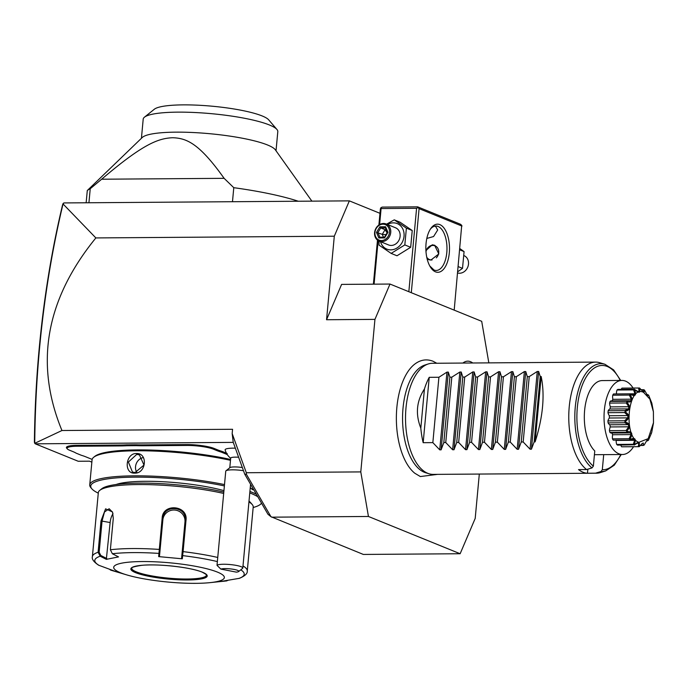 <?xml version="1.0" encoding="UTF-8"?>
<svg xmlns="http://www.w3.org/2000/svg" width="688" height="688" viewBox="0 0 688 688"><rect width="100%" height="100%" fill="white"/><g stroke="black" fill="none" stroke-linecap="round" stroke-linejoin="round"><path stroke-width="1.03" d="M270.952 516.697L267.942 514.246L244.73 474.161L233.215 442.264L232.166 433.543L246.321 472.733L246.416 474.333L270.952 516.697L363.359 554.442L460.143 553.737L475.202 518.408L479.312 474.058M246.416 474.333L244.73 474.161M246.321 472.733L360.787 471.908L368.441 516.473L460.143 553.737M271.657 517.17L368.441 516.473M326.551 319.731L341.609 284.402L390.001 284.049L374.943 319.378L326.551 319.731L334.299 236.208L95.864 237.928C45.718 299.538 34.409 363.737 61.954 430.516L232.561 429.286L232.166 433.543M374.943 319.378L360.787 471.908M379.965 213.314L349.358 200.87L334.299 236.208M349.358 200.87L63.846 202.934L63.038 203.949L95.864 237.928M63.141 203.433L62.548 204.964C53.673 242.107 46.861 280.747 42.114 320.866L42.475 320.419C47.248 280.102 54.103 241.273 63.038 203.949M91.857 462.138L89.474 461.175L78.191 461.252L35.286 443.82L233.258 442.384M61.954 430.516L34.735 443.313L35.286 443.82M34.735 443.313L34.4 442.246C34.839 401.156 37.41 360.693 42.114 320.866M34.735 443.304C35.131 401.706 37.711 360.744 42.475 320.419M235.348 448.18A15.566 2.709 5.3 0 0 227.341 448.61A15.566 2.709 -174.7 0 0 225.148 449.952A16.667 16.667 0 0 0 230.669 458.303M126.601 444.861L126.953 445.729A38.889 6.76 5.3 0 1 120.727 445.927L120.434 445.05A38.15 6.631 -174.7 0 0 126.601 444.861L136.086 444.792A38.15 6.631 -174.7 0 0 142.958 444.887L186.543 444.577A20.373 3.543 5.3 0 1 214.114 448.438L217.709 449.9A38.15 6.631 -174.7 0 0 221.966 451.362L226.447 453.186M120.434 445.05L76.85 445.368A20.373 3.543 5.3 0 0 66.667 448.137L67.321 448.903A19.625 3.414 -174.7 0 0 69.522 450.21L73.109 451.672A38.889 6.76 5.3 0 1 76.11 453.16L81.296 455.267A38.889 6.76 5.3 0 1 85.587 456.746L92.14 459.403M238.616 457.236A9.262 1.608 5.3 0 0 232.002 457.408A9.262 1.608 -174.7 0 0 230.686 458.096L229.792 467.745M243.483 470.712A12.96 2.253 5.3 0 0 227.599 470.214A12.96 2.253 -174.7 0 0 225.991 470.798L229.947 467.616A9.262 1.608 -174.7 0 1 231.091 467.204A9.262 1.608 5.3 0 1 242.339 467.539M225.991 470.798A12.96 2.253 -174.7 0 0 225.75 471.177L217.081 564.616M220.874 569.105L217.055 565.416A12.96 2.253 5.3 0 1 218.836 564.633A12.96 2.253 5.3 0 1 233.456 564.943A12.96 2.253 5.3 0 1 242.804 567.996A12.96 2.253 5.3 0 1 242.572 568.374L238.616 571.556A9.262 1.608 -174.7 0 0 231.994 569.088A9.262 1.608 -174.7 0 0 220.874 569.105L236.354 572.132A9.262 1.608 -174.7 0 0 238.616 571.556M217.055 565.416L217.081 564.676M221.966 451.362L221.287 452.111A38.889 6.76 5.3 0 1 216.995 450.631L213.4 449.169A19.625 3.414 -174.7 0 0 186.835 445.446L143.25 445.764A38.889 6.76 5.3 0 1 136.31 445.661L136.086 444.792M221.287 452.111L226.472 454.218L227.221 453.504M227.393 454.751A38.889 6.76 5.3 0 1 226.472 454.218M120.727 445.927L77.142 446.237A19.625 3.414 -174.7 0 0 67.321 448.903M126.953 445.729L136.31 445.661M230.557 459.464A85.923 14.947 -174.7 0 0 94.867 456.325L93.68 457.279A87.032 15.136 -174.7 0 0 92.072 459.816L89.741 484.877A87.032 15.136 -174.7 0 0 90.859 487.663L91.848 488.815A85.923 14.947 -174.7 0 0 98.272 493.141M253.167 507.512A85.923 14.947 -174.7 0 0 260.279 504.442L261.466 503.487A87.032 15.136 -174.7 0 0 261.629 503.349M256.349 494.233A87.032 15.136 -174.7 0 0 252.221 492.367A87.032 15.136 -174.7 0 0 249.907 491.464M253.795 489.813L252.47 489.641L250.26 487.672M253.33 489.022L251.894 488.919L250.26 487.637M230.48 460.315A87.032 15.136 -174.7 0 0 93.68 457.279M224.512 484.593A87.032 15.136 -174.7 0 0 136.138 475.829A87.032 15.136 -174.7 0 0 89.741 484.877M134.65 473.12C123.548 473.877 125.517 453.125 136.473 453.504C148.195 452.996 146.217 473.74 134.65 473.12L135.08 472.536L132.466 472.045L128.389 462.061L136.757 454.372L139.432 454.888L143.99 465.071L135.08 472.536M257.819 496.77A85.923 14.947 -174.7 0 0 251.154 493.459A85.923 14.947 -174.7 0 0 249.77 492.918M224.383 485.917A85.923 14.947 -174.7 0 0 130.29 477.214A85.923 14.947 -174.7 0 0 91.848 488.815M260.279 504.442A85.923 14.947 -174.7 0 0 261.483 503.091M116.109 484.507A64.81 11.275 5.3 0 1 223.944 490.656M243.002 565.94A77.778 13.528 5.3 0 1 247.276 571.006L253.21 506.996A77.778 13.528 -174.7 0 0 252.212 504.502L250.561 502.575A75.921 13.201 -174.7 0 0 249.004 501.165M223.815 492.04A75.921 13.201 -174.7 0 0 101.738 488.772L99.76 490.363A77.778 13.528 -174.7 0 0 98.324 492.625L92.39 556.635A77.778 13.528 5.3 0 1 98.1 552.249L100.998 520.919L105.591 508.845L112.54 511.984L113.279 518.442L110.372 549.764L112.368 553.745L118.525 556.902L106.33 559.361L100.173 556.205L98.1 552.249L99.158 552.275L102.065 520.954L104.464 512.01L109.143 508.75L112.651 512.293M252.212 504.502A77.778 13.528 -174.7 0 0 248.936 501.939M228.175 580.216L226.644 580.913L220.134 581.592L239.45 578.316C244.98 575.968 247.585 573.534 247.276 571.006M210.046 582.641A55.556 9.658 -174.7 0 0 217.425 572.098A55.556 9.658 -174.7 0 0 142.218 561.546A55.556 9.658 -174.7 0 0 120.641 572.794A55.556 9.658 -174.7 0 0 126.841 574.927A55.556 9.658 -174.7 0 0 210.046 582.641L224.899 581.102A75.035 13.046 5.3 0 0 226.644 580.913L226.782 580.517M92.39 556.635C91.642 559.077 93.723 561.933 98.651 565.209L116.994 572.003L110.708 570.128L109.306 569.131M126.841 574.927L112.522 570.679A75.035 13.046 5.3 0 1 110.708 570.128L110.639 569.698M217.365 561.571A75.035 13.046 5.3 0 0 182.63 555.612L182.329 558.811L158.661 556.609L162.17 518.09C162.695 502.928 188.228 505.207 186.001 520.309L183.094 551.63L182.63 555.612L181.924 554.872L181.623 557.994L184.969 521.994A11.111 10.939 -174.2 0 0 175.191 510.092A11.111 10.939 -174.2 0 0 162.901 519.388M223.686 493.451A77.778 13.528 -174.7 0 0 99.76 490.363M112.368 553.745A75.035 13.046 5.3 0 1 158.971 553.41L159.805 552.808L163.004 518.296C163.563 504.055 187.188 506.179 185.132 520.352L181.924 554.872M99.235 565.467A75.035 13.046 5.3 0 1 100.173 556.205L100.801 555.457L99.158 552.275M106.33 559.361L110.132 522.536A11.111 5.487 101.1 0 1 113.021 513.652M158.661 556.609L159.504 555.93L159.805 552.808M182.329 558.811L181.623 557.994M131.666 568.211A37.591 6.536 -174.7 0 0 131.804 568.838A37.591 6.536 -174.7 0 0 136.362 571.874A37.591 6.536 -174.7 0 0 187.248 579.004A37.591 6.536 -174.7 0 0 206.28 575.753A37.591 6.536 -174.7 0 0 206.529 575.159M106.795 558.536L100.801 555.457M142.837 457.692A9.262 7.903 -67.9 0 0 136.8 472.329M311.888 201.145L275.363 149.846A67.587 11.756 -174.7 0 0 267.52 144.979A67.587 11.756 -174.7 0 0 197.224 132.75A67.587 11.756 -174.7 0 0 142.244 137.497L87.29 190.533L86.146 202.779M232.484 201.713L233.782 187.686A118.517 20.614 5.3 0 1 298.308 201.24M88.933 202.754L90.231 188.727L101.652 179.215L224.116 178.33L233.782 187.686M90.231 188.727A118.517 20.614 -174.7 0 0 87.29 190.533M101.652 179.215C143.405 143.611 158.403 138.383 172.628 137.729C186.586 138.176 199.159 143.207 224.116 178.33M144.446 117.184L154.336 109.229A58.334 10.148 5.3 0 1 202.306 105.445A58.334 10.148 5.3 0 1 262.154 115.945A58.334 10.148 5.3 0 1 268.681 119.832L276.937 129.473A67.587 11.756 5.3 0 0 269.378 124.967A67.587 11.756 -174.7 0 0 200.036 112.798A67.587 11.756 -174.7 0 0 144.446 117.184A67.587 11.756 -174.7 0 0 143.199 119.153L141.427 138.288M276.937 129.473A67.587 11.756 5.3 0 1 277.806 131.64L276.026 150.775M488.833 362.877L481.703 321.313L390.001 284.049M436.777 363.255L432.958 361.209C426.276 358.68 419.955 359.85 414.004 364.709A58.454 28.707 89.6 0 0 396.365 419.104A58.454 28.707 89.6 0 0 414.787 473.232L420.342 476.552L437.577 474.359M462.861 363.066A28.062 13.786 -90.4 0 1 463.308 362.731A28.062 13.786 -90.4 0 1 470.54 361.707A28.062 13.786 -90.4 0 1 472.733 362.989M379.613 224.563L381.092 208.55L416.584 208.292L417.917 207.561L417.642 206.839L460.547 224.279L461.717 225.363L454.192 310.142M461.992 226.085L419.087 208.645L411.295 292.701M435.487 271.837A24.071 11.825 -90.4 0 1 431.152 268.165A24.071 11.825 -90.4 0 1 430.869 228.399A24.071 11.825 -90.4 0 1 439.864 224.623A24.071 11.825 -90.4 0 1 449.298 252.952A24.071 11.825 -90.4 0 1 435.487 271.837M416.584 208.292L408.844 291.703M419.087 208.645L417.917 207.561M378.125 240.585L374.083 284.161M381.092 208.55L380.817 207.828L380.378 208.928L378.882 225.036M377.48 240.129L373.395 284.17M380.817 207.828L382.158 207.097L417.642 206.839M434.653 226.18L435.667 226.472L437.697 229.981L433.578 236.534L426.827 238.444M430.327 229.216A22.222 10.913 -90.4 0 1 435.9 226.025A22.222 10.913 -90.4 0 1 438.084 226.455A22.222 10.913 -90.4 0 1 446.942 250.398A22.222 10.913 -90.4 0 1 436.226 270.461A22.222 10.913 -90.4 0 1 434.042 270.031A22.222 10.913 -90.4 0 1 430.602 267.357M429.768 265.946L433.982 270.006M425.924 250.57L432.305 244.808L434.601 245.255L438.815 253.941L430.886 260.055L428.744 259.668L427.033 258.482M425.967 251.266A7.774 6.639 112.1 0 1 433.156 245.152A7.774 6.639 112.1 0 1 434.997 245.435M426.749 257.174A7.405 6.321 -67.9 0 0 431.6 259.969A7.405 6.321 -67.9 0 0 432.055 259.952M436.312 257.854A7.405 6.321 -67.9 0 0 438.497 249.916A7.405 6.321 -67.9 0 0 432.95 245.444A7.405 6.321 -67.9 0 0 425.992 251.67M429.123 259.806A7.774 6.639 112.1 0 1 426.887 257.845M386.587 224.15L394.258 219.85L400.106 222.233L412.232 230.523L410.676 247.293L396.993 255.773L391.145 253.399L379.019 245.109L379.071 241.075M394.258 219.85L406.384 228.141L404.828 244.919L391.145 253.399M404.828 244.919L410.676 247.293M387.473 224.503A13.777 11.756 112.1 0 1 393.304 222.852A13.777 11.756 112.1 0 1 404.045 236.276A13.777 11.756 112.1 0 1 390.801 249.864A13.777 11.756 112.1 0 1 380.498 241.66M379.183 241.127L388.565 244.937A9.262 7.903 -67.9 0 0 391.205 245.444A9.262 7.903 -67.9 0 0 399.857 237.842A9.262 7.903 -67.9 0 0 395.54 227.78L386.149 223.97A9.262 7.903 112.1 0 1 390.474 234.023A9.262 7.903 112.1 0 1 381.823 241.626A9.262 7.903 -67.9 0 1 379.183 241.127A9.262 7.903 -67.9 0 1 374.857 231.065A9.262 7.903 -67.9 0 1 383.508 223.471A9.262 7.903 112.1 0 1 386.149 223.97M406.384 228.141L412.232 230.523M382.975 224.193A8.333 7.112 112.1 0 1 389.477 232.312A8.333 7.112 112.1 0 1 381.462 240.533A8.333 7.112 -67.9 0 1 374.96 232.415A8.333 7.112 -67.9 0 1 382.975 224.193M379.879 226.808L376.499 232.406L378.839 237.962L384.566 237.919L387.937 232.32L385.598 226.765L379.879 226.808L380.722 227.917L377.91 232.587L379.853 237.197M385.598 226.765L385.366 227.754L387.335 232.432L384.446 237.222M387.937 232.32L387.447 232.518L387.937 232.32M384.566 237.919L384.626 237.179L384.566 237.919M378.839 237.962L379.862 237.214L384.472 237.179M384.48 237.162L379.862 237.214M376.499 232.406L382.279 234.359L385.091 229.697L380.722 227.917L385.418 227.883M383.465 237.171L382.279 234.359L385.985 234.668M386.183 229.689L385.091 229.697L387.095 232.836M459.902 248.617L464.073 251.593L462.517 268.363L457.752 271.751M459.79 249.847L464.073 251.593M458.234 266.626L462.517 268.363M464.022 255.618A9.262 7.903 -67.9 0 1 468.218 265.697A9.262 7.903 -67.9 0 1 459.584 273.231A9.262 7.903 112.1 0 1 457.64 272.973M429.088 473.783L425.666 472.742A54.481 26.755 -90.4 0 1 424.358 472.286A54.481 26.755 -90.4 0 1 402.557 417.711A54.481 26.755 -90.4 0 1 424.883 365.036L428.297 363.952A55.556 27.288 89.6 0 0 405.524 417.668A55.556 27.288 89.6 0 0 427.755 473.31A55.556 27.288 89.6 0 0 429.088 473.783A55.556 27.288 89.6 0 0 433.216 474.393L596.453 473.206A55.556 27.288 89.6 0 0 600.572 472.544L605.698 470.91A53.939 26.488 -90.4 0 1 600.942 471.538L595.541 473.181A55.556 27.288 89.6 0 0 596.453 473.206M587.853 469.173L587.475 473.241A55.556 27.288 89.6 0 1 582.934 472.192A55.556 27.288 89.6 0 1 578.539 469.612L586.597 469.551L592.007 467.909A53.939 26.488 -90.4 0 1 575.624 403.804A53.939 26.488 -90.4 0 1 604.924 364.27L599.781 362.714A55.556 27.288 89.6 0 0 595.653 362.103L432.408 363.281A55.556 27.288 89.6 0 0 428.297 363.952M587.475 473.241L595.541 473.181M592.007 467.909L593.366 466.111L594.776 450.958A37.04 18.189 -90.4 0 1 584.723 409.412A37.04 18.189 -90.4 0 1 602.241 380.576L621.961 380.43A37.04 18.189 -90.4 0 1 633.115 388.058M621.961 380.43A37.04 18.189 -90.4 0 0 604.348 410.203A37.04 18.189 89.6 0 0 622.494 454.501L594.492 454.708M622.494 454.501A37.04 18.189 89.6 0 0 633.545 446.718M640.373 389.047L643.658 391.868L643.486 389.675L644.286 389.95C644.303 391.945 644.028 392.685 643.469 392.177L639.539 388.023A29.335 14.405 89.6 0 0 639.358 388.015L638.533 388.015L639.358 388.015C640.777 393.08 639.195 393.579 634.603 389.503L638.086 391.61L639.195 391.266L638.533 388.015L621.909 388.135A29.335 14.405 -90.4 0 1 622.012 388.135A29.335 14.405 -90.4 0 1 622.115 388.135M621.909 388.135A7.336 3.603 89.6 0 0 621.273 389.356M633.631 389.898L634.431 389.614C636.778 395.247 635.377 396.813 630.225 394.336L630.113 393.846L633.932 394.903L634.912 393.803L633.631 389.898L616.998 390.019A29.335 14.405 -90.4 0 1 617.919 389.382L634.551 389.262M616.998 390.019A7.336 3.603 89.6 0 0 616.414 393.94A26.221 12.874 89.6 0 0 616.405 393.94L634.912 393.803M613.593 393.957A7.336 3.603 89.6 0 0 613.533 393.957A7.336 3.603 89.6 0 0 613.481 393.966A29.335 14.405 -90.4 0 0 612.724 395.204A7.336 3.603 89.6 0 0 612.836 399.315A26.221 12.874 89.6 0 0 612.157 400.88M628.944 400.76L630.604 400.898L631.335 399.178L629.357 395.084L630.079 394.559C633.399 400.072 632.349 402.532 626.94 401.938L626.725 401.259L628.944 400.76L611.374 400.889A7.336 3.603 89.6 0 0 610.093 401.379A29.335 14.405 -90.4 0 0 609.594 403.082A7.336 3.603 89.6 0 0 610.385 406.883A26.221 12.874 89.6 0 0 609.989 409.007A7.336 3.603 89.6 0 0 608.166 410.745A29.335 14.405 -90.4 0 0 607.986 412.688A7.336 3.603 89.6 0 0 609.362 415.724A26.221 12.874 89.6 0 0 609.353 418.012A7.336 3.603 89.6 0 0 607.934 420.91A29.335 14.405 -90.4 0 0 608.097 422.879A7.336 3.603 89.6 0 0 609.895 424.78A26.221 12.874 89.6 0 0 610.265 426.947A7.336 3.603 89.6 0 0 609.43 430.662A29.335 14.405 -90.4 0 0 609.912 432.408A7.336 3.603 89.6 0 0 611.383 433.036L629.167 432.907L626.544 432.288L609.912 432.408M611.942 433.027A26.221 12.874 89.6 0 0 612.63 434.73A7.336 3.603 89.6 0 0 612.466 438.832A29.335 14.405 -90.4 0 0 613.214 440.139A7.336 3.603 89.6 0 0 613.464 440.157A7.336 3.603 89.6 0 0 613.713 440.139M615.88 440.139A26.221 12.874 89.6 0 0 616.147 440.44A7.336 3.603 89.6 0 0 616.68 444.414A29.335 14.405 -90.4 0 0 617.6 445.136L634.284 444.732C637.148 442.719 638.653 441.971 638.799 442.487C639.427 442.289 639.505 443.683 639.023 446.667A29.335 14.405 89.6 0 0 639.204 446.675L622.545 446.796A29.335 14.405 -90.4 0 1 622.434 446.796A29.335 14.405 -90.4 0 1 621.565 446.753A7.336 3.603 89.6 0 1 620.825 445.119M643.486 389.675L640.967 389.692M646.806 394.362L647.778 395.548L647.872 394.671L648.603 395.187L647.391 395.196L644.45 390.087A29.335 14.405 89.6 0 0 644.286 389.95M647.03 394.663L647.872 394.671M653.402 411.742L651.889 403.426A29.335 14.405 89.6 0 0 651.803 403.099L648.741 395.437A29.335 14.405 89.6 0 0 648.603 395.187M643.968 445.188L643.16 445.437L643.366 443.055L642.257 443.399L639.178 446.675L640.322 445.351L643.968 445.188A29.335 14.405 89.6 0 0 644.14 445.067L646.944 440.294L648.345 440.354A29.335 14.405 89.6 0 0 648.483 440.122L651.631 432.743A29.335 14.405 89.6 0 0 651.717 432.434L653.419 423.275M651.39 432.941L650.994 433.431M648.345 440.354L646.557 440.862L647.52 440.853M647.606 440.853L647.52 439.761L646.539 440.862M643.16 445.437L640.313 445.454M639.178 446.675L622.434 446.796M639.023 446.667L621.565 446.753M638.197 446.632L638.894 443.244L637.157 443.261M638.894 443.244L637.793 442.797L634.233 445.016M634.112 444.603L633.313 444.293L634.646 440.311L633.682 439.116L629.847 440.019L629.959 439.494C635.144 437.207 636.529 438.91 634.112 444.603A29.335 14.405 89.6 0 0 634.284 444.732M633.313 444.293L616.68 444.414M634.646 440.311L616.147 440.44M613.464 440.157L630.182 440.036L613.214 440.139M626.544 432.288L626.768 431.582C632.186 431.221 633.201 433.775 629.821 439.254A29.335 14.405 89.6 0 0 629.959 439.494M629.821 439.254L629.099 438.712L612.466 438.832M629.099 438.712L631.128 434.601L612.63 434.73M631.128 434.601L630.414 432.812L629.167 432.907M626.673 431.264L626.063 430.542L628.772 426.809L628.402 424.642L624.73 422.759L625.082 421.959C630.397 423.55 630.93 426.655 626.673 431.264A29.335 14.405 89.6 0 0 626.768 431.582M626.063 430.542L609.43 430.662M628.772 426.809L610.265 426.947M628.402 424.642L609.895 424.78M624.73 422.759L608.097 422.879M625.048 421.589L624.566 420.789L627.852 417.874L627.869 415.586L624.618 412.568L625.108 411.768C630.01 415.131 629.984 418.399 625.048 421.589A29.335 14.405 89.6 0 0 625.082 421.959M624.566 420.789L607.934 420.91M627.852 417.874L609.353 418.012M627.869 415.586L609.362 415.724M624.618 412.568L607.986 412.688M625.143 411.407L624.799 410.624L628.488 408.878L628.884 406.746L626.226 402.962L626.845 402.256C631.051 406.978 630.483 410.022 625.143 411.407A29.335 14.405 89.6 0 0 625.108 411.768M624.799 410.624L608.166 410.745M628.488 408.878L609.989 409.007M628.884 406.746L610.385 406.883M626.226 402.962L609.594 403.082M626.725 401.259L610.093 401.379M631.335 399.178L612.836 399.315M629.357 395.084L612.724 395.204M613.533 393.957L630.182 393.837L613.481 393.966M639.195 391.266L637.647 391.274M638.903 442.315L648.191 438.643L653.48 422.733L653.402 411.751L649.868 399.1L643.538 392.341C627.809 384.343 622.889 437.413 638.903 442.315M603.711 454.639L602.31 469.749L600.942 471.538M595.653 362.103A55.556 27.288 89.6 0 0 569.157 407.674A55.556 27.288 89.6 0 0 586.597 469.551M424.436 389.004L420.815 428.117C415.303 414.133 416.515 401.095 424.436 389.004A55.556 27.288 89.6 0 1 429.235 377.325L438.91 377.256L446.951 372.122L448.318 372.113L449.883 377.179L451.81 377.162L459.851 372.036L461.218 372.019L462.792 377.084L464.718 377.067L472.759 371.941L474.127 371.933L475.692 376.99L477.618 376.981L485.659 371.847L487.027 371.838L488.6 376.895L490.527 376.886L498.568 371.752L499.935 371.744L501.5 376.8L503.427 376.792L511.468 371.658L512.835 371.649L514.409 376.714L516.335 376.697L524.376 371.563L525.744 371.554L527.309 376.62L529.235 376.603L537.276 371.468L538.644 371.46L540.218 376.525L541.181 376.517L535.118 441.885C542.978 417.048 544.999 395.265 541.181 376.517M538.644 371.46L531.437 449.187L534.155 441.894L535.118 441.885M531.437 449.187L530.07 449.195L523.172 441.971L529.235 376.603M525.744 371.554L518.528 449.281L521.246 441.988L523.172 441.971M518.528 449.281L517.161 449.29L510.272 442.066L516.335 376.697M512.835 371.649L505.628 449.376L508.346 442.083L510.272 442.066M505.628 449.376L504.261 449.384L497.364 442.16L503.427 376.792M499.935 371.744L492.72 449.47L495.437 442.169L497.364 442.16M492.72 449.47L491.352 449.479L484.464 442.255L490.527 376.886M487.027 371.838L479.82 449.565L482.537 442.264L484.464 442.255M479.82 449.565L478.452 449.574L471.555 442.35L477.618 376.981M474.127 371.933L466.911 449.66L469.629 442.358L471.555 442.35M466.911 449.66L465.544 449.668L458.655 442.436L464.718 377.067M461.218 372.019L454.011 449.746L456.72 442.453L458.655 442.436M454.011 449.746L452.644 449.763L445.747 442.53L451.81 377.162M448.318 372.113L441.103 449.84L443.82 442.547L445.747 442.53M441.103 449.84L439.735 449.849L432.847 442.625L438.91 377.256M420.815 428.117A55.556 27.288 89.6 0 0 423.172 442.694L432.847 442.625M534.155 441.894L540.218 376.525M521.246 441.988L527.309 376.62M508.346 442.083L514.409 376.714M495.437 442.169L501.5 376.8M482.537 442.264L488.6 376.895M469.629 442.358L475.692 376.99M456.72 442.453L462.792 377.084M443.82 442.547L449.883 377.179M429.235 377.325L423.172 442.694M143.25 445.764L142.958 444.887M186.835 445.446L186.543 444.577M213.4 449.169L214.114 448.438M216.995 450.631L217.709 449.9M77.142 446.237L76.85 445.368M252.47 489.641L251.894 488.919M240.783 569.81A75.035 13.046 5.3 0 1 238.831 578.453M110.372 549.764A77.778 13.528 5.3 0 1 159.263 549.411L160.098 549.617M182.225 551.681L183.094 551.63A77.778 13.528 5.3 0 1 217.752 557.461M162.17 518.09L163.004 518.296M186.001 520.309L185.132 520.352L184.969 521.994M100.998 520.919L110.132 522.536M202.418 572.201A38.33 6.665 -174.7 0 0 150.526 564.925A38.33 6.665 -174.7 0 0 135.639 572.683A38.33 6.665 -174.7 0 0 187.532 579.967A38.33 6.665 -174.7 0 0 202.418 572.201M131.666 568.245A37.591 6.536 -174.7 0 0 136.353 571.952A37.591 6.536 -174.7 0 0 178.175 578.9A37.591 6.536 -174.7 0 0 206.529 575.194C204.955 574.385 210.218 576.578 202.212 572.167C191.264 567.368 158.102 563.592 141.754 565.33C127.271 567.548 132.767 568.735 131.666 568.245M136.473 453.504L136.757 454.372M602.31 469.749A52.15 25.611 89.6 0 0 620.8 454.519M620.266 380.447A52.15 25.611 89.6 0 0 580.878 389.176A52.15 25.611 89.6 0 0 593.366 466.111M537.276 371.468L530.07 449.195M524.376 371.563L517.161 449.29M511.468 371.658L504.261 449.384M498.568 371.752L491.352 449.479M485.659 371.847L478.452 449.574M472.759 371.941L465.544 449.668M459.851 372.036L452.644 449.763M446.951 372.122L439.735 449.849M250.578 484.257L242.804 567.996M224.899 581.102L226.679 580.904M112.522 570.679L110.673 570.111M638.748 388.015L622.012 388.135M653.48 422.742L653.402 423.464M604.924 364.27L613.61 369.886L620.714 380.438M621.247 454.51L614.298 465.165L605.698 470.91"/></g></svg>
